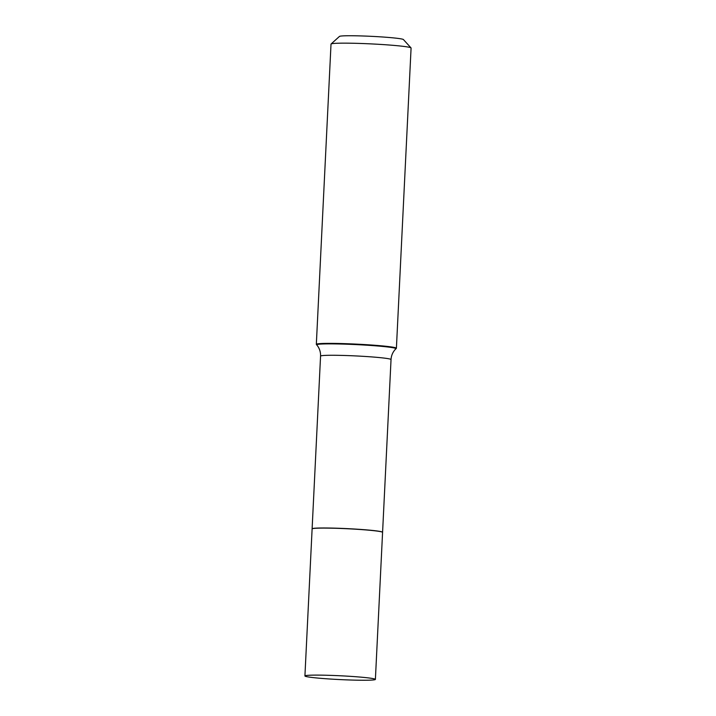 <?xml version="1.0" encoding="UTF-8"?>
<svg xmlns="http://www.w3.org/2000/svg" width="716" height="716" viewBox="0 0 716 716"><rect width="100%" height="100%" fill="white"/><g stroke="black" fill="none" stroke-linecap="round" stroke-linejoin="round"><path stroke-width="1.07" d="M357.051 676.826A35.281 1.906 2.8 0 1 375.39 679.403A35.281 1.906 2.8 0 1 323.256 678.535A35.281 1.906 2.8 0 1 304.918 675.958A35.281 1.906 2.8 0 1 357.051 676.826M304.918 675.958L312.113 528.936A35.281 1.906 2.8 0 1 364.238 529.804A35.281 1.906 2.8 0 1 382.577 532.382L375.39 679.403M312.122 528.882A35.281 1.906 2.8 0 1 312.113 528.829A35.281 1.906 2.8 0 1 364.247 529.697A35.281 1.906 2.8 0 1 382.586 532.274A35.281 1.906 2.8 0 1 382.568 532.328M316.329 344.342L331.016 44.115A40.078 2.166 2.8 0 1 331.078 43.998L339.465 36.418A32.068 1.736 2.8 0 1 386.792 37.304A32.068 1.736 2.8 0 1 403.421 39.55L411.029 47.909A40.078 2.166 2.8 0 1 411.082 48.026L396.395 348.253A40.078 2.166 2.8 0 1 396.342 348.361L395.885 348.799A39.648 2.148 2.8 0 0 375.327 345.801A39.648 2.148 2.8 0 0 335.321 343.913A39.648 2.148 2.8 0 0 316.776 344.933L316.374 344.45A40.078 2.166 2.8 0 1 316.329 344.342A40.078 2.166 2.8 0 1 375.56 345.327A40.078 2.166 2.8 0 1 396.395 348.253M331.078 43.998A40.078 2.166 2.8 0 1 390.238 45.099A40.078 2.166 2.8 0 1 411.029 47.909M312.113 528.829L320.562 356.112A35.281 1.906 2.8 0 1 372.696 356.989A35.281 1.906 2.8 0 1 391.034 359.557C391.258 355.861 392.547 352.63 394.901 349.847L395.885 348.799M320.562 356.112C320.705 352.415 319.73 349.068 317.662 346.07L316.776 344.933M382.586 532.274L391.034 359.557"/></g></svg>
